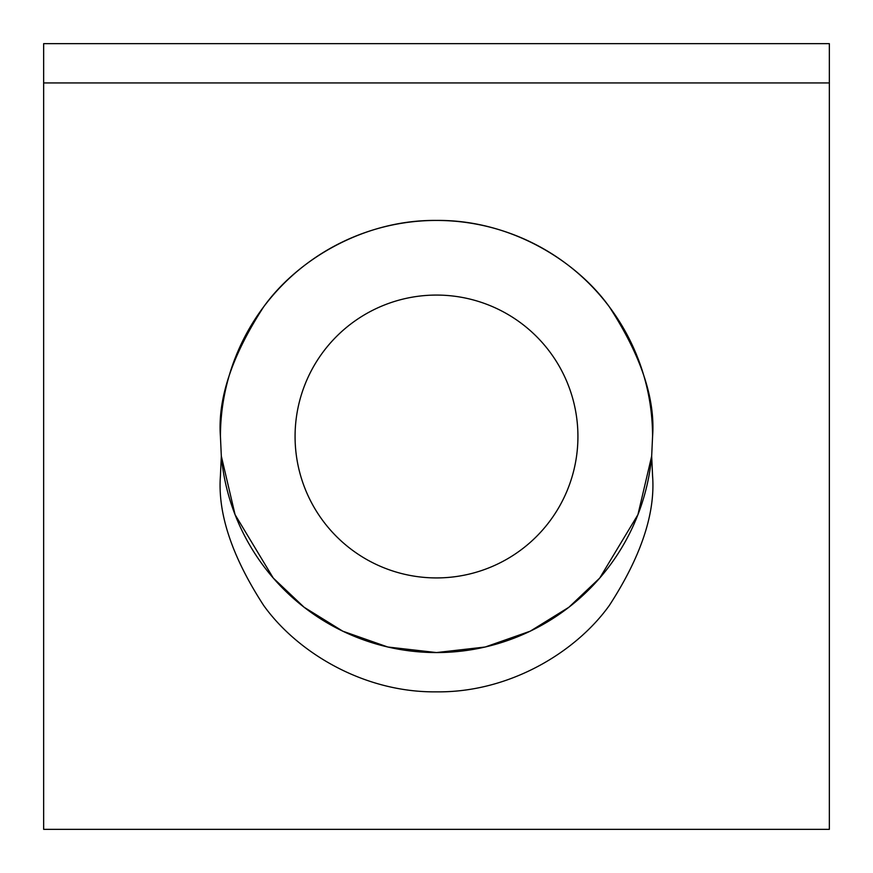 <?xml version="1.0" encoding="UTF-8"?>
<svg xmlns="http://www.w3.org/2000/svg" width="873" height="873" viewBox="0 0 873 873"><rect width="100%" height="100%" fill="white"/><g stroke="black" fill="none" stroke-linecap="round" stroke-linejoin="round"><path stroke-width="1.31" d="M652.567 436.5C655.448 398.939 641.044 355.726 609.354 306.86C576.202 260.46 509.843 219.57 436.5 220.433C363.157 219.57 296.798 260.46 263.646 306.86C231.956 355.726 217.552 398.939 220.433 436.5L221.327 456.143L220.433 475.785C217.552 513.346 231.956 556.559 263.646 605.425C296.798 651.825 363.157 692.715 436.5 691.853C509.843 692.715 576.202 651.825 609.354 605.425C641.044 556.559 655.448 513.346 652.567 475.785L651.673 456.143L637.934 514.655L599.729 578.057L568.912 607.237L530.238 631.179L485.181 647.013L436.5 652.567L387.819 647.013L342.762 631.179L304.088 607.237L273.271 578.057L235.066 514.655L221.327 456.143A216.068 216.068 0 0 0 651.673 456.143L652.567 436.5A216.068 216.068 0 0 0 436.5 220.433A216.068 216.068 0 0 0 220.433 436.5M295.074 436.5A141.426 141.426 0 0 1 436.5 295.074A141.426 141.426 0 0 1 577.926 436.5A141.426 141.426 0 0 1 436.5 577.926A141.426 141.426 0 0 1 295.074 436.5M43.65 82.935L43.65 829.35L829.35 829.35L829.35 43.65L43.65 43.65L43.65 82.935L829.35 82.935"/></g></svg>
